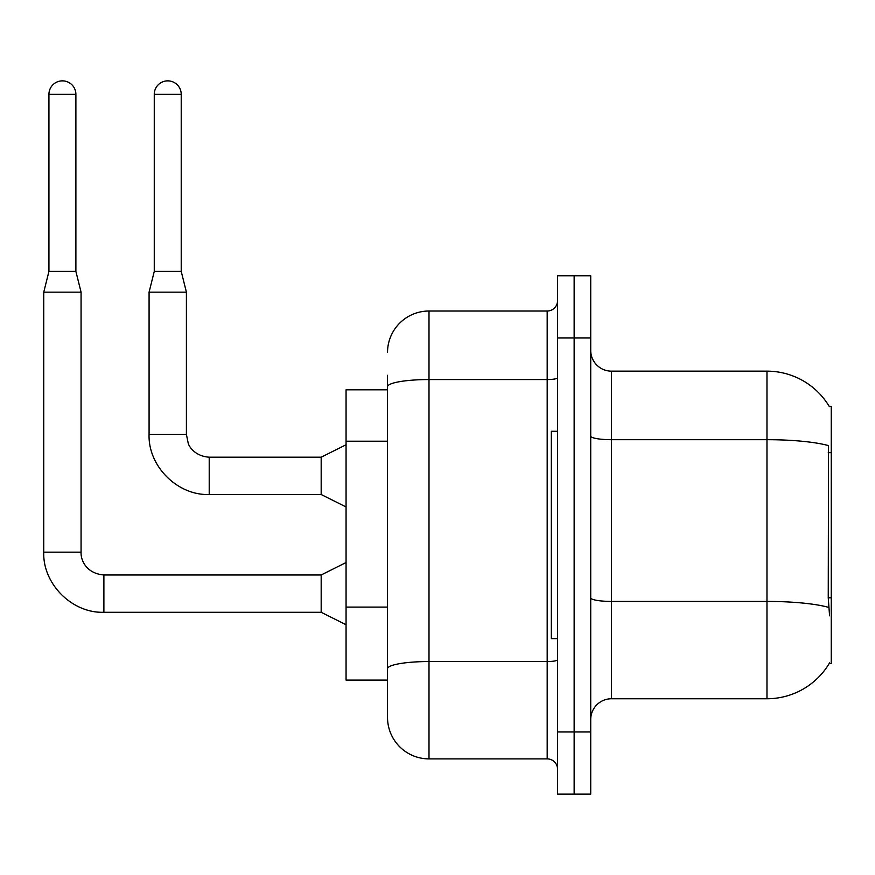 <?xml version="1.0" encoding="UTF-8"?>
<svg xmlns="http://www.w3.org/2000/svg" width="875" height="875" viewBox="0 0 875 875"><rect width="100%" height="100%" fill="white"/><g stroke="black" fill="none" stroke-linecap="round" stroke-linejoin="round"><path stroke-width="1.31" d="M829.577 615.814L828.242 597.8L828.538 445.616A72.57 12.6 180 0 0 766.97 439.688L766.97 371.153A72.57 72.57 0 0 1 829.369 406.656A72.57 72.57 0 0 0 766.97 371.153A72.57 72.57 0 0 1 829.216 406.394L831.25 406.394L831.25 663.512L829.216 663.512L829.577 662.889A72.57 72.57 0 0 1 766.97 698.753L611.461 698.753A20.738 20.738 0 0 0 590.723 719.491M387.527 389.812L346.062 389.812L346.062 680.094L387.527 680.094L387.527 717.412L387.527 389.812M574.142 731.927L574.142 794.139L590.723 794.139L590.723 731.927L574.142 731.927L574.142 794.139L557.55 794.139L557.55 731.927L574.142 731.927L574.142 337.969L574.142 731.927M557.55 731.927L557.55 275.767L574.142 275.767L574.142 337.969L574.142 275.767L590.723 275.767L590.723 731.927M829.216 406.394A72.57 72.57 0 0 0 766.97 371.153L611.461 371.153A20.738 20.738 0 0 1 590.723 350.416A20.738 20.738 0 0 0 611.461 371.153L611.461 698.753M387.527 352.483A41.464 41.464 0 0 1 429.002 311.019A41.464 41.464 0 0 0 387.527 352.483A41.464 41.464 0 0 1 429.002 311.019L429.002 758.888L547.181 758.888L547.181 311.019A10.369 10.369 0 0 0 557.55 300.65A10.369 10.369 0 0 1 547.181 311.019A10.369 10.369 0 0 0 557.55 300.65M429.002 311.019L547.181 311.019M387.527 426.694L387.527 375.298M387.527 694.608L387.527 621.6M557.55 769.256A10.369 10.369 0 0 0 547.181 758.888M429.002 758.888A41.464 41.464 0 0 1 387.527 717.412M75.884 271.414L48.934 271.414L48.934 94.347A13.475 13.475 0 0 1 62.409 80.861A13.475 13.475 0 0 1 75.884 94.347L75.884 271.414L81.069 292.152L81.069 552.158C80.62 560.448 86.614 573.595 103.884 574.973L103.884 612.259C72.133 613.43 42.613 583.909 43.75 552.158L43.75 292.152L81.069 292.152M346.062 624.728L321.18 612.292L321.18 574.973L346.062 562.527M181.223 271.414L154.262 271.414L154.262 94.347A13.475 13.475 0 0 1 167.738 80.861A13.475 13.475 0 0 1 181.223 94.347L181.223 271.414L186.408 292.152L186.408 434.394L188.213 443.286C189.044 446.556 195.059 456.247 209.213 457.198L209.213 494.517C177.472 495.655 147.952 466.134 149.078 434.394L149.078 292.152L186.408 292.152M346.062 506.964L321.18 494.517L321.18 457.198L346.062 444.762M557.55 431.277L551.337 431.277L551.337 638.63L557.55 638.63M831.25 597.8L828.242 597.8M831.25 452.659L828.242 452.659M387.527 441.208L346.062 441.208M387.527 607.086L346.062 607.086M766.97 698.753L766.97 439.688L611.461 439.688A20.738 3.598 -0 0 1 590.723 436.089M828.767 607.414A72.57 12.6 180 0 0 766.97 601.42L611.461 601.42A20.738 3.598 0 0 1 590.723 597.811M590.723 337.969L557.55 337.969M557.55 659.75A10.369 1.805 0 0 1 547.181 661.544L429.002 661.544A41.464 7.197 180 0 0 387.527 668.752M387.527 386.761A41.464 7.197 180 0 1 429.002 379.553L547.181 379.553A10.369 1.805 0 0 0 557.55 377.759M321.18 612.292L103.884 612.292C72.133 613.43 42.613 583.909 43.75 552.158C42.613 583.909 72.133 613.43 103.884 612.292C72.133 613.43 42.613 583.909 43.75 552.158L81.069 552.158C80.62 560.448 86.614 573.595 103.884 574.973C86.614 573.595 80.62 560.448 81.069 552.158C80.62 560.448 86.614 573.595 103.884 574.973C86.614 573.595 80.62 560.448 81.069 552.158M48.934 94.347L75.884 94.347M321.18 494.517L209.213 494.517C177.472 495.655 147.952 466.134 149.078 434.394C147.952 466.134 177.472 495.655 209.213 494.517C177.472 495.655 147.952 466.134 149.078 434.394L186.408 434.394M154.262 94.347L181.223 94.347M321.18 574.973L103.884 574.973M43.75 552.158C42.613 583.909 72.133 613.43 103.884 612.292M48.934 271.414L43.75 292.152M321.18 457.198L209.213 457.198M154.262 271.414L149.078 292.152"/></g></svg>

